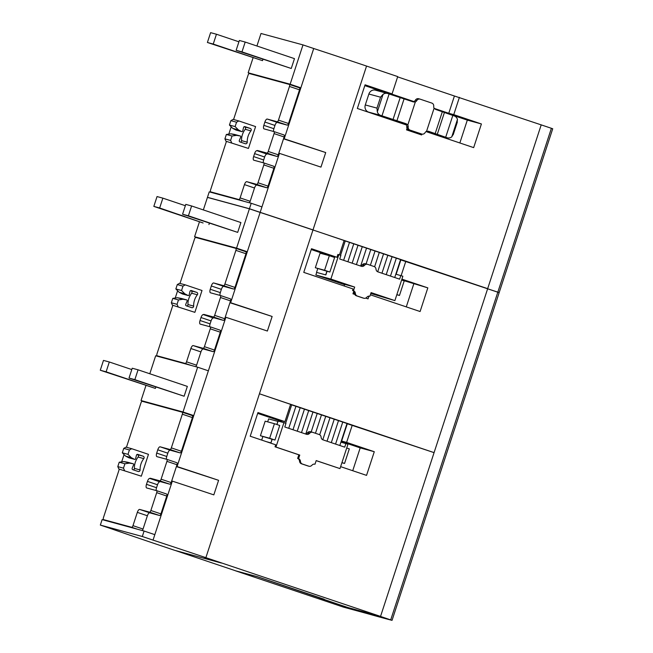 <?xml version="1.0" encoding="UTF-8"?>
<svg xmlns="http://www.w3.org/2000/svg" width="653" height="653" viewBox="0 0 653 653"><rect width="100%" height="100%" fill="white"/><g stroke="black" fill="none" stroke-linecap="round" stroke-linejoin="round"><path stroke-width="0.98" d="M194.872 312.346L172.425 305.155L194.872 312.346L202.014 290.503L185.256 284.863L182.979 286.12L181.55 290.512L175.853 288.961L179.118 292.258L184.807 293.809L181.55 290.512M181.101 298.388A0.767 0.71 105.2 0 0 180.979 298.356L177.33 297.719L172.776 298.38L178.465 299.931L183.028 299.262L186.676 299.907A0.767 0.71 -74.8 0 1 187.174 300.943L185.762 304.322A1.151 1.061 105.2 0 0 186.374 305.849L191.753 307.661A1.535 1.412 105.2 0 0 193.647 306.094A16.472 15.207 -74.8 0 1 197.353 294.772A1.535 1.412 105.2 0 0 196.749 292.364L191.378 290.561A1.151 1.061 105.2 0 0 189.982 291.409L189.125 294.976A0.767 0.71 -74.8 0 1 188.113 295.507L184.807 293.809M178.465 299.931L177.036 304.322L171.339 302.772L172.425 305.155M178.114 306.706L177.036 304.322M190.545 290.642L191.06 290.814A1.535 1.412 -74.8 0 1 191.656 293.221A16.472 15.207 105.2 0 0 187.958 304.543A1.535 1.412 -74.8 0 1 187.019 306.061M179.118 292.258L182.416 293.956A0.767 0.71 105.2 0 0 182.685 294.03M182.979 286.12L177.29 284.569L179.559 283.312L185.256 284.863M177.33 297.719L183.028 299.262M172.776 298.38L171.339 302.772M177.29 284.569L175.853 288.961M172.849 305.302L157.006 353.779A1.918 0.735 -71.4 0 0 157.104 355.795A1.918 0.735 -71.4 0 0 157.12 355.795L185.223 363.443A1.918 0.735 -71.4 0 0 186.529 361.819L190.872 348.522A3.445 1.322 -71.4 0 1 193.223 345.6L203.116 348.286A1.918 0.735 -71.4 0 0 204.422 346.661L210.25 328.818A1.918 0.735 -71.4 0 0 210.152 326.81L200.251 324.117A3.445 1.322 -71.4 0 1 200.218 324.108A3.445 1.322 -71.4 0 1 200.038 320.492L201.002 317.538A3.445 1.322 -71.4 0 1 203.312 314.599A5.175 1.992 -71.4 0 1 204.103 314.46L213.351 316.974A1.918 0.735 -71.4 0 0 214.657 315.35L220.485 297.507A1.918 0.735 -71.4 0 0 220.388 295.499L210.495 292.805A3.445 1.322 -71.4 0 1 210.462 292.797A3.445 1.322 -71.4 0 1 210.266 289.246L211.311 285.965A3.445 1.322 -71.4 0 1 213.678 282.969L223.587 285.663A1.918 0.735 -71.4 0 0 224.893 284.039L235.896 250.36A1.918 0.735 -71.4 0 0 235.798 248.352A1.918 0.735 -71.4 0 0 235.782 248.344L195.802 237.463A1.918 0.735 -71.4 0 0 194.496 239.096L179.999 283.435M177.616 290.74L175.233 298.021M195.72 366.676A1.918 0.735 -71.4 0 0 196.586 365.198L200.928 351.91A3.445 1.322 108.6 0 1 203.287 348.98L213.172 351.673A1.918 0.735 -71.4 0 0 214.478 350.049L220.306 332.206A1.918 0.735 -71.4 0 0 220.208 330.198A1.918 0.735 -71.4 0 0 220.192 330.189L210.168 326.818M210.152 326.81A1.918 0.735 -71.4 0 0 210.135 326.81L220.208 330.198M209.76 326.704A3.445 1.322 108.6 0 1 210.095 323.872L211.058 320.917A3.445 1.322 108.6 0 1 213.368 317.978A5.175 1.992 108.6 0 1 214.16 317.848L223.408 320.362A1.918 0.735 -71.4 0 0 224.714 318.737L230.542 300.894A1.918 0.735 -71.4 0 0 230.444 298.886A1.918 0.735 -71.4 0 0 230.427 298.878L220.404 295.507M203.312 314.599L213.368 317.978M220.388 295.499A1.918 0.735 -71.4 0 0 220.371 295.491L230.444 298.886M220.012 295.393A3.445 1.322 108.6 0 1 220.322 292.634L221.367 289.344A3.445 1.322 108.6 0 1 223.742 286.357L233.643 289.05A1.918 0.735 -71.4 0 0 234.949 287.418L245.952 253.739A1.918 0.735 -71.4 0 0 245.855 251.731A1.918 0.735 -71.4 0 0 245.838 251.731L235.815 248.352L245.855 251.731M141.326 476.192L118.87 469.001L141.326 476.192L148.468 454.341L131.702 448.701L129.433 449.958L127.996 454.349L122.307 452.798L125.564 456.096L131.261 457.647L127.996 454.349M127.547 462.226A0.767 0.71 105.2 0 0 127.433 462.193L123.784 461.557L119.221 462.226L124.919 463.769L129.474 463.108L133.122 463.744A0.767 0.71 -74.8 0 1 133.628 464.789L132.208 468.168A1.151 1.061 105.2 0 0 132.82 469.695L138.199 471.499A1.535 1.412 105.2 0 0 140.093 469.94A16.472 15.207 -74.8 0 1 143.799 458.61A1.535 1.412 105.2 0 0 143.195 456.21L137.824 454.398A1.151 1.061 105.2 0 0 136.436 455.247L135.579 458.822A0.767 0.71 -74.8 0 1 134.559 459.345L131.261 457.647M124.919 463.769L123.482 468.16L117.793 466.617L118.87 469.001M124.56 470.552L123.482 468.16M136.991 454.488L137.505 454.659A1.535 1.412 -74.8 0 1 138.109 457.059A16.472 15.207 105.2 0 0 134.404 468.389A1.535 1.412 -74.8 0 1 133.465 469.907M125.564 456.096L128.87 457.802A0.767 0.71 105.2 0 0 129.131 457.867M129.433 449.958L123.743 448.407L126.013 447.15L131.702 448.701M123.784 461.557L129.474 463.108M119.221 462.226L117.793 466.617M123.743 448.407L122.307 452.798M119.303 469.148L103.452 517.625A1.918 0.735 -71.4 0 0 103.558 519.633A1.918 0.735 -71.4 0 0 103.574 519.641L131.669 527.281A1.918 0.735 -71.4 0 0 132.975 525.657L137.326 512.368A3.445 1.322 -71.4 0 1 139.677 509.438L149.561 512.132A1.918 0.735 -71.4 0 0 150.867 510.507L156.704 492.664A1.918 0.735 -71.4 0 0 156.598 490.656L146.696 487.962A3.445 1.322 -71.4 0 1 146.484 484.33L147.456 481.375A3.445 1.322 -71.4 0 1 149.757 478.437A5.175 1.992 -71.4 0 1 150.549 478.298L159.797 480.82A1.918 0.735 -71.4 0 0 161.103 479.196L166.931 461.353A1.918 0.735 -71.4 0 0 166.833 459.345A1.918 0.735 -71.4 0 0 166.817 459.337L156.94 456.651A3.445 1.322 -71.4 0 1 156.712 453.092L157.757 449.803A3.445 1.322 -71.4 0 1 160.132 446.815L170.033 449.509A1.918 0.735 -71.4 0 0 171.339 447.876L182.342 414.198A1.918 0.735 -71.4 0 0 182.244 412.19L142.248 401.309A1.918 0.735 -71.4 0 0 140.942 402.934L126.453 447.272M124.062 454.578L121.678 461.867M142.174 530.514A1.918 0.735 -71.4 0 0 143.04 529.044L147.382 515.756A3.445 1.322 108.6 0 1 149.733 512.825L159.618 515.511A1.918 0.735 -71.4 0 0 160.924 513.887L166.76 496.043A1.918 0.735 -71.4 0 0 166.654 494.035A1.918 0.735 -71.4 0 0 166.637 494.035L156.614 490.656A1.918 0.735 -71.4 0 0 156.581 490.648L166.654 494.035M156.214 490.55A3.445 1.322 108.6 0 1 156.54 487.718L157.512 484.763A3.445 1.322 108.6 0 1 159.814 481.824A5.175 1.992 108.6 0 1 160.605 481.685L169.853 484.2A1.918 0.735 -71.4 0 0 171.159 482.575L176.996 464.732A1.918 0.735 -71.4 0 0 176.89 462.724A1.918 0.735 -71.4 0 0 176.873 462.724L166.85 459.345L176.89 462.724M149.757 478.437L159.814 481.824M166.458 459.239A3.445 1.322 108.6 0 1 166.768 456.471L167.813 453.19A3.445 1.322 108.6 0 1 170.188 450.195L180.089 452.888A1.918 0.735 -71.4 0 0 181.395 451.264L192.406 417.585A1.918 0.735 -71.4 0 0 192.3 415.577A1.918 0.735 -71.4 0 0 192.284 415.569L182.26 412.198M182.244 412.19A1.918 0.735 -71.4 0 0 182.228 412.19L192.3 415.577M327.055 271.273L325.863 274.929L316.517 272.374L325.7 274.872L326.892 271.232L329.871 272.04L324.574 270.26L329.332 255.69L334.63 257.478L329.871 272.04M395.824 274.162L402.868 276.219L394.894 300.609L370.806 293.475M344.613 284.651L315.856 274.978L330.867 279.06L338.842 254.67L340.882 255.356L339.699 258.996L361.403 266.302A3.069 2.832 105.2 0 0 364.203 265.624L362.072 265.045A3.069 2.832 -74.8 0 1 360.081 265.861M394.894 300.609L371.092 292.601L369.908 296.242A3.069 2.832 105.2 0 0 367.157 296.927L366.529 297.531A3.069 2.832 105.2 0 1 363.876 298.25L362.954 297.997A3.069 2.832 -74.8 0 1 362.807 297.956L356.35 295.776A3.069 2.832 -74.8 0 1 354.783 294.405L352.963 293.793L353.763 291.336A3.069 2.832 105.2 0 0 352.555 290.463L353.044 288.969L303.767 272.383L311.505 248.72L336.972 257.29L337.911 254.417L338.842 254.67M344.18 285.981L344.711 284.365L354.669 287.075L330.867 279.06M315.856 274.978L316.689 272.432M331.708 256.49L331.895 255.903L336.972 257.29M332.067 255.96L331.871 256.547M352.555 290.463L353.477 290.716A3.069 2.832 105.2 0 1 355.281 292.936L355.428 293.793A3.069 2.832 105.2 0 0 357.273 296.029L363.729 298.201A3.069 2.832 105.2 0 0 363.876 298.25M407.807 130.298L408.076 129.457M459.851 142.966L467.319 120.119L440.057 110.945M407.782 100.08L364.815 85.625M453.402 133.841L451.754 136.893A5.746 5.306 -74.8 0 1 447.289 137.807A5.746 5.306 -74.8 0 1 447.011 137.726L428.409 131.237L426.548 131.326A3.069 2.832 105.2 0 0 425.087 132.641A3.069 2.832 -74.8 0 1 421.724 134.036L410.068 130.11A3.069 2.832 -74.8 0 1 408.19 126.96A3.069 2.832 105.2 0 0 407.79 125.017L406.28 123.792L380.634 115.385A5.746 5.306 -74.8 0 1 377.328 111.851L376.969 108.12L380.536 97.191L383.042 94.375A5.746 5.306 -74.8 0 1 387.498 93.461L375.41 90.171A5.746 5.306 105.2 0 0 368.872 94.024L365.296 104.945A5.746 5.306 105.2 0 0 368.545 112.096L406.501 124.87M426.205 131.498L434.922 134.436A5.746 5.306 105.2 0 0 435.2 134.518L447.289 137.807M344.123 240.565L400.583 259.592L394.73 277.517M340.572 255.25L345.241 240.965M343.633 260.327L349.494 242.402M347.894 261.755L353.755 243.83M352.155 263.192L358.007 245.267M356.407 264.62L362.268 246.695M360.758 265.779L366.529 248.132M366.088 263.934L370.782 249.56M370.373 265.281L375.042 250.997M374.61 266.775L379.295 252.425M377.703 271.77L383.556 253.862M381.956 273.215L387.817 255.29M386.209 274.652L392.069 256.727M390.47 276.08L396.33 258.155M326.892 271.232L315.326 267.738L320.084 253.176L329.332 255.69M315.326 267.738L324.574 270.26M396.812 294.74L399.465 295.458L396.869 294.585M401.628 280.023L404.223 280.896L399.465 295.458M316.517 272.374L317.766 268.563M322.574 253.854L322.721 253.405L331.895 255.903M365.492 263.771A3.069 2.832 105.2 0 0 362.693 264.449L362.072 265.045M364.203 265.624L364.831 265.028A3.069 2.832 105.2 0 1 367.623 264.351L374.087 266.53A3.069 2.832 105.2 0 1 375.932 268.767L376.079 269.624A3.069 2.832 105.2 0 0 377.924 271.86L399.636 279.166L400.828 275.525M353.24 292.928L353.289 293.213A3.069 2.832 105.2 0 0 353.534 293.981M353.477 290.716L354.669 287.075M328.508 235.227L344.139 240.508L339.446 254.874M459.402 97.354L453.753 114.642L448.766 113.287L454.423 95.999L541.198 124.878L487.669 288.65L312.42 229.791M293.605 85.861L300.862 87.837L313.718 48.51A170.368 3.567 18.1 0 1 320.378 50.705A170.368 3.567 18.1 0 1 360.203 63.929A170.368 3.567 18.1 0 1 366.553 66.067L397.718 76.589L392.069 93.885L387.09 92.53L413.831 101.533M283.573 138.64L284.202 138.803A170.368 3.567 18.1 0 1 290.871 140.999A170.368 3.567 18.1 0 1 325.716 152.557L320.958 167.119A170.368 3.567 -161.9 0 0 286.104 155.561A170.368 3.567 -161.9 0 0 279.443 153.373L278.815 153.202M283.524 138.811L325.716 152.557M254.646 74.989L248.164 72.801L290.136 84.221L300.862 87.837L284.202 138.803M279.443 153.373L260.163 212.356A170.368 3.567 18.1 0 1 266.832 214.543A170.368 3.567 18.1 0 1 306.649 227.775A170.368 3.567 18.1 0 1 312.999 229.905L313.669 230.134M216.527 45.392L238.296 52.591L216.527 45.392M245.267 53.211L267.036 60.411L245.267 53.211M216.445 34.234L210.617 32.65L207.401 42.478L262.514 60.656L213.237 44.069L216.445 34.234L238.925 41.8M262.947 59.325L262.514 60.656M213.237 44.069L207.401 42.478M245.193 42.053L239.357 40.47L236.141 50.297L291.254 68.475L241.977 51.889L245.193 42.053L294.47 58.639L291.254 68.475M241.977 51.889L236.141 50.297M261.951 206.895L251.225 203.279L209.246 191.86L207.466 197.32L249.438 208.748L260.163 212.356M313.718 48.51L302.992 44.902L290.136 84.221M251.225 203.279L249.438 208.748M302.992 44.902L261.012 33.483L256.923 46.004M253.054 57.839L248.164 72.801M208.691 197.737L207.466 197.32M485.783 288.169L499.17 292.593L552.724 128.747L541.19 124.87M541.198 124.837L540.586 124.674M487.669 288.65L485.163 287.965M499.17 292.593L499.055 292.568A459.761 9.632 18.1 0 1 498.598 292.454M397.628 76.883L454.423 95.999M448.766 113.287L434.253 108.406M453.753 114.642L481.408 123.956L473.67 147.619L426.058 131.596M421.903 134.094L421.626 134.951L406.533 129.874L407.056 128.298M406.574 125.033L357.346 108.471L365.076 84.808L392.069 93.885M481.408 123.956L467.319 120.119M387.498 93.461A5.746 5.306 -74.8 0 1 387.776 93.542L413.422 101.95L415.357 101.876A3.069 2.832 105.2 0 0 416.818 100.562A3.069 2.832 -74.8 0 1 420.181 99.166L431.837 103.092A3.069 2.832 -74.8 0 1 433.714 106.243A3.069 2.832 105.2 0 0 434.114 108.186L435.551 109.394L454.153 115.883A5.746 5.306 -74.8 0 1 457.459 119.417L456.969 122.919M420.597 133.734A3.069 2.832 105.2 0 1 420.303 133.653L408.639 129.727A3.069 2.832 105.2 0 1 406.77 126.568A3.069 2.832 105.2 0 0 404.901 123.417L406.28 123.792M412.68 101.697A3.069 2.832 105.2 0 0 415.398 100.17L416.818 100.562M418.761 98.783A3.069 2.832 105.2 0 0 415.398 100.17M401.913 279.141L427.829 287.867L401.644 279.966M322.721 253.405L311.236 249.536M396.159 274.26L400.844 259.91L487.628 288.789L434.098 452.562L432.841 452.219M368.945 296.127L368.047 298.87L365.721 298.086M313.652 230.207L312.975 229.978L205.875 557.662L206.544 557.891L204.267 557.27L221.367 563.025L174.555 550.283L156.785 544.308A170.368 3.567 18.1 0 1 150.549 542.202A170.368 3.567 18.1 0 1 116.103 530.44A170.368 3.567 18.1 0 1 111.067 528.693L100.333 525.077L142.313 536.497L153.039 540.113A170.368 3.567 18.1 0 1 159.699 542.3A170.368 3.567 18.1 0 1 199.524 555.532A170.368 3.567 18.1 0 1 205.875 557.662M352.277 425.111L346.621 442.399L341.641 441.044L347.298 423.756L434.074 452.635L380.544 616.408L206.544 557.891M346.621 442.399L374.283 451.713L366.545 475.376L340.629 466.65M340.915 442.154L347.959 444.211L339.984 468.601L316.166 460.643M308.192 466.022A3.069 2.832 -74.8 0 1 307.898 465.948L301.441 463.769A3.069 2.832 -74.8 0 1 299.596 461.532L299.441 460.675A3.069 2.832 105.2 0 0 297.646 458.455L298.837 454.815L275.035 446.799L275.688 444.799L250.213 436.228L257.951 412.565L284.937 421.642L290.593 404.346L260.106 394.012L434.057 452.627M405.823 261.265L401.13 275.631M427.829 287.867L420.099 311.53L370.373 294.805M275.035 446.799L275.958 447.052L283.933 422.662L285.973 423.348L284.79 426.989L306.494 434.294A3.069 2.832 105.2 0 0 309.293 433.616L307.163 433.037A3.069 2.832 -74.8 0 1 305.18 433.853M276.799 424.483L278.096 421.071L283.933 422.662M277.982 421.438L276.962 424.54M272.154 439.273L270.954 442.922L266.465 441.697M339.984 468.601L316.183 460.594L314.999 464.234A3.069 2.832 105.2 0 0 312.248 464.92L311.62 465.524A3.069 2.832 105.2 0 1 308.82 466.193L302.363 464.022A3.069 2.832 105.2 0 1 300.519 461.785L300.372 460.928A3.069 2.832 105.2 0 0 298.568 458.708L297.646 458.455M298.568 458.708L299.76 455.068L275.958 447.052M298.837 454.815L299.76 455.068M280.839 421.822L281.231 420.638M281.353 421.96L281.745 420.777M290.552 404.476L347.012 423.503L339.821 445.509M285.663 423.242L291.662 404.876M288.732 428.319L295.923 406.313M292.985 429.747L300.176 407.75M297.246 431.184L304.437 409.178M301.498 432.613L308.689 410.615M305.849 433.772L312.95 412.043M311.179 431.927L317.211 413.48M315.464 433.274L321.464 414.908M319.701 434.767L325.725 416.345M322.794 439.771L329.977 417.773M327.047 441.208L334.238 419.21M331.308 442.644L338.499 420.638M335.56 444.073L342.752 422.075M270.954 442.922L271.983 439.224L260.416 435.731L265.175 421.169L274.423 423.691L279.721 425.47L274.962 440.032L269.665 438.253L274.423 423.691M266.293 441.64L270.791 442.865M274.962 440.032L271.983 439.224M260.416 435.731L269.665 438.253M341.903 462.732L344.555 463.45L341.96 462.577M346.719 448.015L349.314 448.889L344.555 463.45M267.665 421.846L268.636 418.883L277.811 421.381M261.698 440.089L262.857 436.555M310.583 431.764A3.069 2.832 105.2 0 0 307.783 432.441L307.163 433.037M309.293 433.616L309.922 433.021A3.069 2.832 105.2 0 1 312.722 432.343L319.178 434.523A3.069 2.832 105.2 0 1 321.023 436.759L321.17 437.616A3.069 2.832 105.2 0 0 323.015 439.853L344.727 447.158L345.919 443.518M230.003 302.551L230.631 302.723A170.368 3.567 18.1 0 1 237.292 304.91A170.368 3.567 18.1 0 1 272.138 316.476L267.379 331.038A170.368 3.567 -161.9 0 0 232.533 319.472A170.368 3.567 -161.9 0 0 225.865 317.285L225.244 317.113M229.946 302.723L272.138 316.476M240.035 249.773L247.291 251.748L230.631 302.723M225.865 317.285L208.372 370.806L197.647 367.198L155.675 355.779L149.798 373.761M201.075 238.9L194.586 236.721L236.557 248.14L247.291 251.748L260.139 212.429A170.368 3.567 18.1 0 1 266.808 214.617A170.368 3.567 18.1 0 1 306.624 227.848A170.368 3.567 18.1 0 1 312.975 229.978M162.948 209.311L184.717 216.51L162.948 209.311M191.688 217.131L213.466 224.33L191.688 217.131M162.875 198.153L157.038 196.561L153.83 206.397L203.107 222.983L159.659 207.981L162.875 198.153L185.346 205.711M209.376 223.236L208.944 224.567M159.659 207.981L153.83 206.397M191.615 205.973L185.779 204.381L182.571 214.217L237.684 232.386L188.399 215.8L191.615 205.973L240.892 222.559L237.684 232.386M188.399 215.8L182.571 214.217M260.139 212.429L249.413 208.813L236.557 248.14M249.413 208.813L207.442 197.394L203.344 209.923M199.475 221.759L194.586 236.721M324.247 599.25L257.225 576.648L235.219 570.706L257.2 576.681L347.723 607.51L380.519 616.44L392.045 620.35L499.153 292.666L487.611 288.789M487.62 288.757L487.007 288.585M406.28 306.886L413.749 284.039M281.206 420.712L284.937 421.642M374.283 451.713L360.195 447.876L341.144 441.469M281.035 421.234L257.682 413.382M352.726 470.723L360.195 447.876M204.895 557.442L221.367 563.025M176.449 466.397L177.077 466.56A170.368 3.567 18.1 0 1 183.738 468.756A170.368 3.567 18.1 0 1 218.592 480.314L213.825 494.876A170.368 3.567 -161.9 0 0 178.979 483.318A170.368 3.567 -161.9 0 0 172.319 481.13L171.69 480.959M176.392 466.569L218.592 480.314M186.48 413.618L193.737 415.594L177.077 466.56M172.319 481.13L153.039 540.113M208.372 370.806L193.737 415.594L183.011 411.978L141.04 400.558L147.521 402.746M109.402 373.149L131.171 380.348L109.402 373.149M138.142 380.968L159.912 388.168L138.142 380.968M109.32 361.991L103.484 360.407L100.276 370.235L155.39 388.413L106.112 371.826L109.32 361.991L131.792 369.557M155.822 387.082L155.39 388.413M106.112 371.826L100.276 370.235M138.061 369.81L132.233 368.227L129.016 378.054L184.13 396.232L134.853 379.646L138.061 369.81L187.346 386.396L184.13 396.232M134.853 379.646L129.016 378.054M154.826 534.652L144.093 531.036L102.121 519.617L100.333 525.077M197.647 367.198L183.011 411.978M144.093 531.036L142.313 536.497M145.929 385.596L141.04 400.558M380.519 616.44L347.878 607.519L319.195 597.87M392.045 620.35L391.931 620.326A459.761 9.632 18.1 0 1 366.496 613.396L343.502 607.143L235.219 570.706M235.243 570.673L175.184 550.455M248.45 148.435L225.995 141.244L248.45 148.435L255.592 126.584L238.827 120.944L236.557 122.201L235.121 126.592L229.432 125.041L232.697 128.339L238.386 129.89L235.121 126.592M234.672 134.469A0.767 0.71 105.2 0 0 234.558 134.436L230.909 133.8L226.354 134.469L232.044 136.012L236.598 135.351L240.247 135.987A0.767 0.71 -74.8 0 1 240.753 137.032L239.341 140.411A1.151 1.061 105.2 0 0 239.953 141.938L245.324 143.742A1.535 1.412 105.2 0 0 247.226 142.183A16.472 15.207 -74.8 0 1 250.923 130.853A1.535 1.412 105.2 0 0 250.328 128.453L244.948 126.641A1.151 1.061 105.2 0 0 243.561 127.49L242.704 131.065A0.767 0.71 -74.8 0 1 241.683 131.588L238.386 129.89M232.044 136.012L230.607 140.403L224.918 138.86L225.995 141.244M231.693 142.795L230.607 140.403M244.124 126.731L244.63 126.902A1.535 1.412 -74.8 0 1 245.234 129.302A16.472 15.207 105.2 0 0 241.537 140.632A1.535 1.412 -74.8 0 1 240.59 142.15M232.697 128.339L235.994 130.045A0.767 0.71 105.2 0 0 236.255 130.11M236.557 122.201L230.868 120.65L233.137 119.393L238.827 120.944M230.909 133.8L236.598 135.351M226.354 134.469L224.918 138.86M230.868 120.65L229.432 125.041M226.428 141.391L210.584 189.868A1.918 0.735 -71.4 0 0 210.682 191.876A1.918 0.735 -71.4 0 0 210.699 191.884L238.802 199.524A1.918 0.735 -71.4 0 0 240.108 197.9L244.451 184.611A3.445 1.322 -71.4 0 1 246.801 181.681L256.694 184.375A1.918 0.735 -71.4 0 0 258 182.75L263.828 164.907A1.918 0.735 -71.4 0 0 263.73 162.899L253.821 160.205A3.445 1.322 -71.4 0 1 253.617 156.573L254.58 153.618A3.445 1.322 -71.4 0 1 256.882 150.68A5.175 1.992 -71.4 0 1 257.674 150.549L266.922 153.063A1.918 0.735 -71.4 0 0 268.228 151.439L274.064 133.596A1.918 0.735 -71.4 0 0 273.958 131.588A1.918 0.735 -71.4 0 0 273.95 131.579L264.073 128.894A3.445 1.322 -71.4 0 1 263.836 125.335L264.881 122.046A3.445 1.322 -71.4 0 1 267.257 119.058L277.158 121.752A1.918 0.735 -71.4 0 0 278.464 120.119L289.475 86.441A1.918 0.735 -71.4 0 0 289.369 84.433L249.373 73.552A1.918 0.735 -71.4 0 0 248.067 75.177L233.578 119.515M231.186 126.821L228.811 134.11M249.299 202.757A1.918 0.735 -71.4 0 0 250.164 201.287L254.507 187.999A3.445 1.322 108.6 0 1 256.858 185.068L266.751 187.754A1.918 0.735 -71.4 0 0 268.056 186.129L273.885 168.294A1.918 0.735 -71.4 0 0 273.787 166.278A1.918 0.735 -71.4 0 0 273.77 166.278L263.747 162.899A1.918 0.735 -71.4 0 0 263.714 162.891L273.787 166.278M263.339 162.793A3.445 1.322 108.6 0 1 263.673 159.961L264.636 157.006A3.445 1.322 108.6 0 1 266.938 154.067A5.175 1.992 108.6 0 1 267.73 153.928L276.978 156.442A1.918 0.735 -71.4 0 0 278.284 154.818L284.12 136.975A1.918 0.735 -71.4 0 0 284.022 134.967A1.918 0.735 -71.4 0 0 284.006 134.967L273.974 131.588L284.022 134.967M256.882 150.68L266.938 154.067M273.583 131.482A3.445 1.322 108.6 0 1 273.893 128.714L274.946 125.433A3.445 1.322 108.6 0 1 277.313 122.438L287.214 125.131A1.918 0.735 -71.4 0 0 288.52 123.507L299.531 89.828A1.918 0.735 -71.4 0 0 299.433 87.82A1.918 0.735 -71.4 0 0 299.417 87.812L289.385 84.441M289.369 84.433A1.918 0.735 -71.4 0 0 289.361 84.433L299.433 87.82M191.656 293.221L197.353 294.772M187.958 304.543L193.647 306.094M191.06 290.814L196.749 292.364M182.416 293.956L188.113 295.507M180.979 298.356L186.676 299.907M157.12 355.795L162.94 357.754L157.104 355.795M185.223 363.443L191.043 365.402M186.529 361.819L196.586 365.198M190.872 348.522L200.928 351.91M193.223 345.6L203.287 348.98M203.116 348.286L213.172 351.673M204.422 346.661L214.478 350.049M210.25 328.818L220.306 332.206M200.038 320.492L210.095 323.872M201.002 317.538L211.058 320.917M204.103 314.46L214.16 317.848M213.351 316.974L223.408 320.362M214.657 315.35L224.714 318.737M220.485 297.507L230.542 300.894M210.266 289.246L220.322 292.634M211.311 285.965L221.367 289.344M213.678 282.969L223.742 286.357M223.587 285.663L233.643 289.05M224.893 284.039L234.949 287.418M235.896 250.36L245.952 253.739M138.109 457.059L143.799 458.61M134.404 468.389L140.093 469.94M137.505 454.659L143.195 456.21M128.87 457.802L134.559 459.345M127.433 462.193L133.122 463.744M103.574 519.641L109.386 521.6L103.558 519.633M131.669 527.281L137.489 529.24M132.975 525.657L143.04 529.044M137.326 512.368L147.382 515.756M139.677 509.438L149.733 512.825M149.561 512.132L159.618 515.511M150.867 510.507L160.924 513.887M156.704 492.664L166.76 496.043M146.484 484.33L156.54 487.718M147.456 481.375L157.512 484.763M150.549 478.298L160.605 481.685M159.797 480.82L169.853 484.2M161.103 479.196L171.159 482.575M166.931 461.353L176.996 464.732M156.712 453.092L166.768 456.471M157.757 449.803L167.813 453.19M160.132 446.815L170.188 450.195M170.033 449.509L180.089 452.888M171.339 447.876L181.395 451.264M182.342 414.198L192.406 417.585M363.729 298.201L362.807 297.956M357.273 296.029L356.35 295.776M364.831 265.028L362.693 264.449M355.281 292.936L353.412 292.422M355.428 293.793L353.289 293.213M366.553 66.067L312.999 229.905M551.393 128.266L497.839 292.111M407.79 125.017L415.357 101.876M404.076 98.881L396.934 120.732M400.175 97.632L393.041 119.475M389.106 93.991L381.972 115.834M383.042 94.375L377.328 111.851M457.459 119.417L451.754 136.893M452.823 115.434L445.681 137.277M444.407 112.512L437.265 134.355M442.318 111.753L435.176 133.596M426.548 131.326L434.114 108.186M406.77 126.568L408.19 126.96M406.019 124.143L407.439 124.535M365.296 104.945L376.969 108.12M368.545 112.096L380.634 115.385M368.872 94.024L380.536 97.191M420.303 133.653L421.724 134.036M408.639 129.727L410.068 130.11M406.754 127.082L408.174 127.474M413.365 101.656L414.786 102.048M418.295 98.668L419.716 99.052M434.922 134.436L447.011 137.726M300.372 460.928L299.441 460.675M300.519 461.785L299.596 461.532M302.363 464.022L301.441 463.769M308.82 466.193L307.898 465.948M309.922 433.021L307.783 432.441M497.815 292.185L390.714 619.868M245.234 129.302L250.923 130.853M241.537 140.632L247.226 142.183M244.63 126.902L250.328 128.453M235.994 130.045L241.683 131.588M234.558 134.436L240.247 135.987M210.699 191.884L216.518 193.843M238.802 199.524L244.614 201.483M240.108 197.9L250.164 201.287M244.451 184.611L254.507 187.999M246.801 181.681L256.858 185.068M256.694 184.375L266.751 187.754M258 182.75L268.056 186.129M263.828 164.907L273.885 168.294M253.617 156.573L263.673 159.961M254.58 153.618L264.636 157.006M257.674 150.549L267.73 153.928M266.922 153.063L276.978 156.442M268.228 151.439L278.284 154.818M274.064 133.596L284.12 136.975M263.836 125.335L273.893 128.714M264.881 122.046L274.946 125.433M267.257 119.058L277.313 122.438M277.158 121.752L287.214 125.131M278.464 120.119L288.52 123.507M289.475 86.441L299.531 89.828M182.546 294.005L188.235 295.556M181.044 298.364L186.734 299.915M128.992 457.851L134.689 459.394M127.49 462.21L133.179 463.761M367.476 264.31L365.345 263.73M457.369 121.98L453.174 134.812M420.45 133.694L421.871 134.085M418.614 98.734L420.034 99.117M308.967 466.242L308.045 465.989M312.567 432.302L310.436 431.723M236.125 130.094L241.814 131.637M234.615 134.453L240.304 136.004M210.682 191.876L216.51 193.835"/></g></svg>
